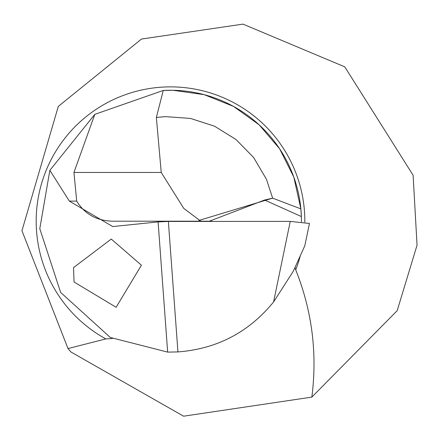 <?xml version="1.0" encoding="UTF-8"?>
<svg xmlns="http://www.w3.org/2000/svg" width="439" height="439" viewBox="0 0 439 439"><rect width="100%" height="100%" fill="white"/><g stroke="black" fill="none" stroke-linecap="round" stroke-linejoin="round"><path stroke-width="0.66" d="M301.456 221.75L301.373 216.559L264.602 200.03L209.348 221.196M273.585 301.95L290.256 221.382L309.457 223.467L304.792 245.802L293.285 271.253L273.585 301.95C248.842 332.268 216.959 348.928 177.938 351.924L167.654 352.105L110.26 337.448L60.631 292.401L39.79 228.697L49.859 170.327L94.813 114.359L73.944 172.461L161.234 172.461L183.776 208.404L200.826 221.196L211.702 221.196L115.978 221.196C98.276 221.635 85.182 214.94 76.704 201.111L73.944 172.461M198.889 220.455L272.641 198.148L300.874 208.898L293.801 177.076L279.659 148.854L259.175 124.835L233.537 106.419L204.239 94.67L172.977 90.28L163.27 90.456L94.813 114.359M300.874 208.898L301.373 216.559A130.943 130.943 0 0 0 163.27 90.456L156.355 117.46L161.234 172.461M74.048 281.997L73.532 267.62L111.259 239.057L141.424 265.2L116.137 307.284L74.048 281.997M167.654 352.105L158.1 221.898L112.746 226.573L69.351 201.111L49.859 170.327M311.838 397.114L397.18 310.68L417.05 245.198L413.115 175.254L344.758 66.843L242.986 24.123L141.484 39.049L58.305 106.403L21.95 230.755L67.996 348.555L70.942 351.996L183.59 416.199L311.838 397.114C317.468 353.362 312.096 310.938 295.721 269.831L295.003 267.45M67.99 348.561L105.848 338.924A134.318 134.318 0 0 1 193.478 88.854A134.318 134.318 0 0 1 304.831 222.074M158.1 221.898L168.367 221.443L177.938 351.924M304.792 245.802L309.457 223.467M293.285 271.253L294.119 269.398M297.335 262.292L298.136 260.519M290.256 221.382L168.367 221.443M112.351 338.507L105.848 338.924M156.355 117.46L165.333 116.626L190.51 118.426L214.523 126.196L235.979 139.492L253.632 157.53L266.451 179.271L272.641 198.148L264.602 200.03M301.373 216.559A130.943 130.943 0 0 0 163.27 90.456M69.351 201.111L76.704 201.111M300.347 255.63A134.318 134.318 0 0 1 295.721 269.831"/></g></svg>
